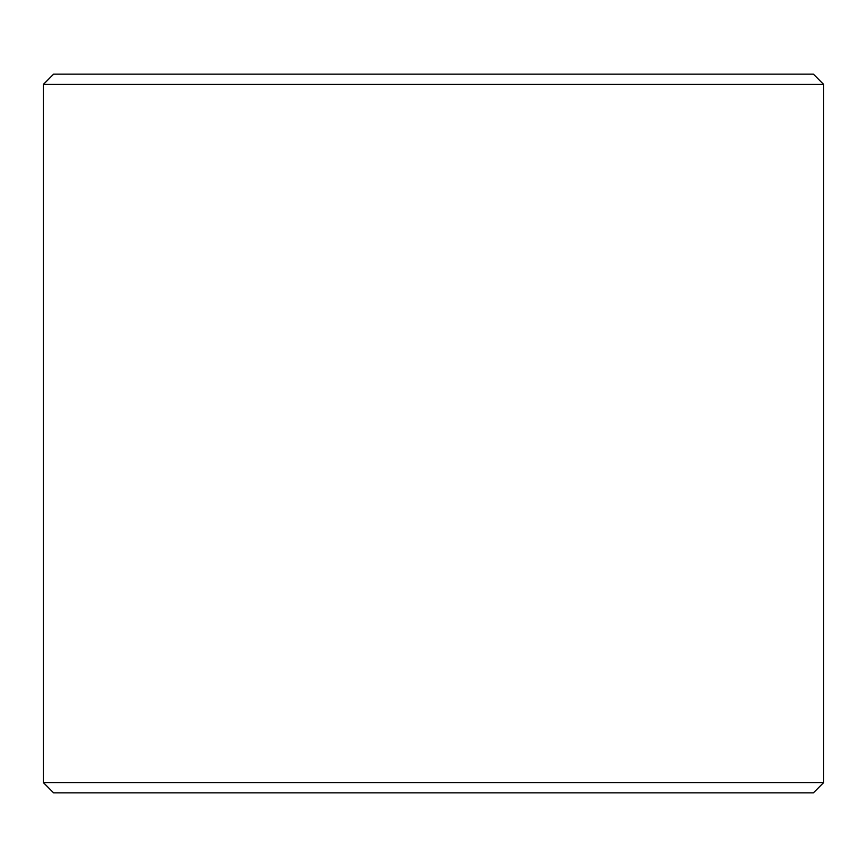 <?xml version="1.0" encoding="UTF-8"?>
<svg xmlns="http://www.w3.org/2000/svg" width="867" height="867" viewBox="0 0 867 867"><rect width="100%" height="100%" fill="white"/><g stroke="black" fill="none" stroke-linecap="round" stroke-linejoin="round"><path stroke-width="1.3" d="M53.678 792.85L813.387 792.85L823.65 782.587L823.65 84.413L813.387 74.15L53.613 74.15L43.35 84.413L43.35 782.587L53.613 792.85L43.404 782.587L43.404 84.413L53.678 74.15M823.65 84.413L43.404 84.413M823.65 782.587L43.404 782.587"/></g></svg>
